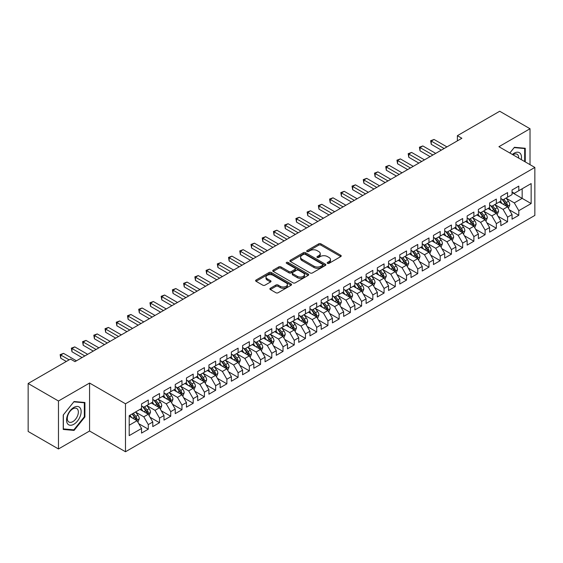 <?xml version="1.0" encoding="UTF-8"?>
<svg xmlns="http://www.w3.org/2000/svg" width="563" height="563" viewBox="0 0 563 563"><rect width="100%" height="100%" fill="white"/><g stroke="black" fill="none" stroke-linecap="round" stroke-linejoin="round"><path stroke-width="0.84" d="M327.511 263.336A1.091 0.633 0 0 0 329.052 263.336L340.763 256.573A1.555 0.901 0 0 0 341.22 255.94A1.555 0.901 0 0 0 340.763 255.306L320.924 243.849A1.555 0.901 0 0 0 318.721 243.849L307.011 250.612A1.091 0.633 0 0 0 306.687 251.056A1.091 0.633 0 0 0 307.011 251.499A1.091 0.633 0 0 0 308.552 251.499L310.065 250.626A4.99 2.878 0 0 1 317.124 250.626L318.778 251.584A4.99 2.878 0 0 1 320.234 253.617A4.99 2.878 0 0 1 318.778 255.651L317.258 256.531A1.091 0.633 0 0 0 316.941 256.974A1.091 0.633 0 0 0 317.258 257.418A1.091 0.633 0 0 0 318.799 257.418L320.319 256.545A4.99 2.878 0 0 1 327.37 256.545L329.024 257.495A4.99 2.878 0 0 1 330.488 259.536A4.99 2.878 0 0 1 329.024 261.57L327.511 262.442A1.091 0.633 0 0 0 327.187 262.893A1.091 0.633 0 0 0 327.511 263.336L327.511 262.442M270.339 288.263A1.555 0.901 0 0 0 269.881 288.896A1.555 0.901 0 0 0 270.339 289.537L275.905 292.746A1.555 0.901 0 0 0 278.108 292.746L291.113 285.237A1.555 0.901 0 0 0 291.571 284.604A1.555 0.901 0 0 0 291.113 283.97L271.275 272.513A1.555 0.901 0 0 0 269.072 272.513L256.066 280.022A1.555 0.901 0 0 0 255.609 280.656A1.555 0.901 0 0 0 256.066 281.296L262.787 285.174A1.555 0.901 0 0 0 264.997 285.174L270.557 281.964A1.555 0.901 0 0 0 271.014 281.324A1.555 0.901 0 0 0 270.557 280.691L267.228 278.762A4.166 2.407 0 0 1 266.003 277.066A4.166 2.407 0 0 1 268.579 274.843A4.166 2.407 0 0 1 273.118 275.363L286.18 282.9A4.166 2.407 0 0 1 287.404 284.604A4.166 2.407 0 0 1 284.829 286.827A4.166 2.407 0 0 1 280.283 286.307L278.108 285.047A1.555 0.901 0 0 0 275.905 285.047L270.339 288.263L270.339 289.537M58.468 400.997L58.468 448.964L89.566 431.012L89.566 383.044L58.468 400.997L28.15 383.494L70.481 359.06L74.97 361.65L461.871 138.273L457.381 135.683L457.381 140.87M89.566 383.044L125.493 403.784L534.85 167.443L534.85 215.418L125.493 451.751L125.493 403.784M530.022 164.656L530.022 128.744L498.924 146.704L534.85 167.443M530.022 128.744L499.705 111.249L457.381 135.683M310.178 272.956A1.555 0.901 0 0 0 312.381 272.956L325.386 265.454A1.555 0.901 0 0 0 325.843 264.814A1.555 0.901 0 0 0 325.386 264.181L305.547 252.724A1.555 0.901 0 0 0 303.344 252.724L290.339 260.233A1.555 0.901 0 0 0 289.882 260.873A1.555 0.901 0 0 0 290.339 261.506L310.178 272.956M286.975 263.568A1.091 0.633 0 0 1 288.08 263.723L308.228 275.356L295.244 282.851A1.555 0.901 0 0 1 293.041 282.851L273.203 271.401L273.203 270.127A1.555 0.901 0 0 0 272.745 270.768A1.555 0.901 0 0 0 273.203 271.401M273.203 270.127L278.769 266.918A1.555 0.901 0 0 1 280.972 266.918L289.016 271.563A1.555 0.901 0 0 0 291.226 271.563L294.913 269.431A1.555 0.901 0 0 0 295.371 268.79A1.555 0.901 0 0 0 294.913 268.157L286.539 263.322A1.091 0.633 0 0 1 286.222 262.872A1.091 0.633 0 0 1 286.891 262.295A1.091 0.633 0 0 1 288.08 262.428L308.25 274.075A1.555 0.901 0 0 1 308.707 274.709A1.555 0.901 0 0 1 308.25 275.342L308.25 274.075M512.056 192.532L522.161 198.366L522.161 188.774L531.148 183.587L518.797 190.716L518.797 186.114L512.056 190.005L512.056 194.608L507.566 197.198L507.566 192.595L500.831 196.487L500.831 201.09L496.341 203.679L496.341 199.077L489.606 202.969L489.606 207.571L485.109 210.161L485.109 205.558L478.374 209.45L478.374 214.053L473.884 216.642L473.884 212.04L467.149 215.932L467.149 220.534L462.659 223.131L462.659 218.528L455.917 222.413L455.917 227.016L451.427 229.613L451.427 225.01L444.693 228.895L444.693 233.497L440.203 236.094L440.203 231.492L433.468 235.376L433.468 239.979L428.971 242.576L428.971 237.973L422.236 241.865L422.236 246.46L417.746 249.057L417.746 244.455L411.011 248.346L411.011 252.949L406.521 255.539L406.521 250.936L399.779 254.828L399.779 259.43L395.289 262.02L395.289 257.418L388.554 261.309L388.554 265.912L384.065 268.502L384.065 263.899L377.33 267.791L377.33 272.393L372.84 274.983L372.84 270.381L366.098 274.272L366.098 278.875L361.608 281.465L361.608 276.862L354.873 280.754L354.873 285.357L350.383 287.946L350.383 283.344L343.641 287.236L343.641 291.838L339.151 294.435L339.151 289.832L332.416 293.717L332.416 298.32L327.926 300.916L327.926 296.314L321.191 300.199L321.191 304.801L316.702 307.398L316.702 302.795L309.96 306.68L309.96 311.283L305.47 313.88L305.47 309.277L298.735 313.162L298.735 317.764L294.245 320.361L294.245 315.759L287.51 319.65L287.51 324.253L283.013 326.843L283.013 322.24L276.278 326.132L276.278 330.734L271.788 333.324L271.788 328.722L265.053 332.613L265.053 337.216L260.563 339.806L260.563 335.203L253.822 339.095L253.822 343.697L249.332 346.287L249.332 341.685L242.597 345.576L242.597 350.179L238.107 352.769L238.107 348.166L231.372 352.058L231.372 356.661L226.875 359.25L226.875 354.648L220.14 358.54L220.14 363.142L215.65 365.739L215.65 361.136L208.915 365.021L208.915 369.624L204.425 372.22L204.425 367.618L197.683 371.503L197.683 376.105L193.193 378.702L193.193 374.099L186.459 377.984L186.459 382.587L181.969 385.183L181.969 380.581L175.234 384.466L175.234 389.068L170.737 391.665L170.737 387.062L164.002 390.954L164.002 395.557L159.512 398.147L159.512 393.544L152.777 397.436L152.777 402.038L148.287 404.628L148.287 400.026L141.545 403.917L141.545 408.52L129.201 415.649L129.201 435.614L141.545 428.485L137.055 420.702L129.201 416.17M531.148 183.587L531.148 203.553L518.797 210.682L514.3 202.905L506.165 198.204M509.304 209.809L518.797 215.284L518.797 210.682M518.797 215.284L512.056 219.176L512.056 214.573L507.566 217.163L503.076 209.387L494.933 204.686M498.079 216.291L507.566 221.766L507.566 217.163M507.566 221.766L500.831 225.657L500.831 221.055L496.341 223.645L491.851 215.868L483.708 211.167M486.854 222.772L496.341 228.247L496.341 223.645M496.341 228.247L489.606 232.139L489.606 227.536L485.109 230.126L480.619 222.35L472.484 217.649M475.622 229.254L485.109 234.729L485.109 230.126M485.109 234.729L478.374 238.621L478.374 234.018L473.884 236.608L469.394 228.831L461.252 224.13M464.398 235.735L473.884 241.21L473.884 236.608M473.884 241.21L467.149 245.102L467.149 240.5L462.659 243.096L458.162 235.313L450.027 230.612M453.173 242.217L462.659 247.699L462.659 243.096M462.659 247.699L455.917 251.584L455.917 246.981L451.427 249.578L446.938 241.794L438.795 237.1M441.941 248.698L451.427 254.18L451.427 249.578M451.427 254.18L444.693 258.065L444.693 253.463L440.203 256.059L435.713 248.276L427.57 243.582M430.716 255.18L440.203 260.662L440.203 256.059M440.203 260.662L433.468 264.547L433.468 259.944L428.971 262.541L424.481 254.765L416.346 250.063M419.484 261.668L428.971 267.144L428.971 262.541M428.971 267.144L422.236 271.028L422.236 266.426L417.746 269.023L413.256 261.246L405.114 256.545M408.259 268.15L417.746 273.625L417.746 269.023M417.746 273.625L411.011 277.517L411.011 272.914L406.521 275.504L402.031 267.728L393.889 263.027M397.035 274.631L406.521 280.107L406.521 275.504M406.521 280.107L399.779 283.998L399.779 279.396L395.289 281.986L390.799 274.209L382.657 269.508M385.803 281.113L395.289 286.588L395.289 281.986M395.289 286.588L388.554 290.48L388.554 285.877L384.065 288.467L379.575 280.691L371.432 275.99M374.578 287.594L384.065 293.07L384.065 288.467M384.065 293.07L377.33 296.961L377.33 292.359L372.84 294.949L368.343 287.172L360.207 282.471M363.346 294.076L372.84 299.551L372.84 294.949M372.84 299.551L366.098 303.443L366.098 298.84L361.608 301.43L357.118 293.654L348.976 288.953M352.121 300.558L361.608 306.033L361.608 301.43M361.608 306.033L354.873 309.924L354.873 305.322L350.383 307.912L345.893 300.135L337.751 295.434M340.897 307.039L350.383 312.514L350.383 307.912M350.383 312.514L343.641 316.406L343.641 311.803L339.151 314.4L334.661 306.617L326.519 301.916M329.665 313.521L339.151 319.003L339.151 314.4M339.151 319.003L332.416 322.888L332.416 318.285L327.926 320.882L323.436 313.098L315.294 308.404M318.44 320.002L327.926 325.484L327.926 320.882M327.926 325.484L321.191 329.369L321.191 324.767L316.702 327.363L312.205 319.58L304.069 314.886M307.208 326.484L316.702 331.966L316.702 327.363M316.702 331.966L309.96 335.851L309.96 331.248L305.47 333.845L300.98 326.068L292.837 321.367M295.983 332.965L305.47 338.447L305.47 333.845M305.47 338.447L298.735 342.332L298.735 337.73L294.245 340.326L289.755 332.55L281.613 327.849M284.758 339.454L294.245 344.929L294.245 340.326M294.245 344.929L287.51 348.821L287.51 344.218L283.013 346.808L278.523 339.032L270.388 334.331M273.527 345.935L283.013 351.411L283.013 346.808M283.013 351.411L276.278 355.302L276.278 350.7L271.788 353.29L267.298 345.513L259.156 340.812M262.302 352.417L271.788 357.892L271.788 353.29M271.788 357.892L265.053 361.784L265.053 357.181L260.563 359.771L256.066 351.995L247.931 347.294M251.077 358.898L260.563 364.374L260.563 359.771M260.563 364.374L253.822 368.265L253.822 363.663L249.332 366.253L244.842 358.476L236.699 353.775M239.845 365.38L249.332 370.855L249.332 366.253M249.332 370.855L242.597 374.747L242.597 370.144L238.107 372.734L233.617 364.958L225.474 360.257M228.62 371.861L238.107 377.337L238.107 372.734M238.107 377.337L231.372 381.228L231.372 376.626L226.875 379.216L222.385 371.439L214.25 366.738M217.388 378.343L226.875 383.818L226.875 379.216M226.875 383.818L220.14 387.71L220.14 383.107L215.65 385.704L211.16 377.921L203.018 373.22M206.164 384.825L215.65 390.307L215.65 385.704M215.65 390.307L208.915 394.191L208.915 389.589L204.425 392.186L199.928 384.402L191.793 379.708M194.939 391.306L204.425 396.788L204.425 392.186M204.425 396.788L197.683 400.673L197.683 396.07L193.193 398.667L188.704 390.884L180.561 386.19M183.707 397.788L193.193 403.27L193.193 398.667M193.193 403.27L186.459 407.155L186.459 402.552L181.969 405.149L177.479 397.372L169.336 392.671M172.482 404.269L181.969 409.751L181.969 405.149M181.969 409.751L175.234 413.636L175.234 409.034L170.737 411.63L166.247 403.854L158.112 399.153M161.25 410.758L170.737 416.233L170.737 411.63M170.737 416.233L164.002 420.125L164.002 415.522L159.512 418.112L155.022 410.336L146.88 405.634M150.025 417.239L159.512 422.714L159.512 418.112M159.512 422.714L152.777 426.606L152.777 422.004L148.287 424.593L143.797 416.817L135.655 412.116M138.801 423.721L148.287 429.196L148.287 424.593M148.287 429.196L141.545 433.088L141.545 428.485M141.545 405.923L143.797 407.225L148.287 404.628M129.201 425.241L137.055 420.702M152.777 399.441L155.022 400.736L159.512 398.147M143.797 416.817L148.287 414.22L139.976 409.428M152.777 422.004L148.287 414.22M164.002 392.96L166.247 394.255L170.737 391.665M155.022 410.336L159.512 407.739L151.201 402.946M164.002 415.522L159.512 407.739M175.234 386.478L177.479 387.773L181.969 385.183M166.247 403.854L170.737 401.257L162.433 396.465M175.234 409.034L170.737 401.257M186.459 379.997L188.704 381.292L193.193 378.702M177.479 397.372L181.969 394.776L173.657 389.976M186.459 402.552L181.969 394.776M197.683 373.515L199.928 374.81L204.425 372.22M188.704 390.884L193.193 388.294L184.889 383.494M197.683 396.07L193.193 388.294M208.915 367.034L211.16 368.329L215.65 365.739M199.928 384.402L204.425 381.813L196.114 377.013M208.915 389.589L204.425 381.813M220.14 360.552L222.385 361.847L226.875 359.25M211.16 377.921L215.65 375.331L207.339 370.531M220.14 383.107L215.65 375.331M231.372 354.071L233.617 355.366L238.107 352.769M222.385 371.439L226.875 368.849L218.571 364.05M231.372 376.626L226.875 368.849M242.597 347.589L244.842 348.884L249.332 346.287M233.617 364.958L238.107 362.368L229.795 357.568M242.597 370.144L238.107 362.368M253.822 341.101L256.066 342.403L260.563 339.806M244.842 358.476L249.332 355.886L241.027 351.087M253.822 363.663L249.332 355.886M265.053 334.619L267.298 335.921L271.788 333.324M256.066 351.995L260.563 349.398L252.252 344.605M265.053 357.181L260.563 349.398M276.278 328.138L278.523 329.432L283.013 326.843M267.298 345.513L271.788 342.916L263.477 338.124M276.278 350.7L271.788 342.916M287.51 321.656L289.755 322.951L294.245 320.361M278.523 339.032L283.013 336.435L274.709 331.642M287.51 344.218L283.013 336.435M298.735 315.174L300.98 316.469L305.47 313.88M289.755 332.55L294.245 329.953L285.934 325.161M298.735 337.73L294.245 329.953M309.96 308.693L312.205 309.988L316.702 307.398M300.98 326.068L305.47 323.472L297.165 318.672M309.96 331.248L305.47 323.472M321.191 302.211L323.436 303.506L327.926 300.916M312.205 319.58L316.702 316.99L308.39 312.191M321.191 324.767L316.702 316.99M332.416 295.73L334.661 297.025L339.151 294.435M323.436 313.098L327.926 310.509L319.615 305.709M332.416 318.285L327.926 310.509M343.641 289.248L345.893 290.543L350.383 287.946M334.661 306.617L339.151 304.027L330.847 299.227M343.641 311.803L339.151 304.027M354.873 282.767L357.118 284.062L361.608 281.465M345.893 300.135L350.383 297.546L342.072 292.746M354.873 305.322L350.383 297.546M366.098 276.285L368.343 277.58L372.84 274.983M357.118 293.654L361.608 291.064L353.297 286.264M366.098 298.84L361.608 291.064M377.33 269.797L379.575 271.099L384.065 268.502M368.343 287.172L372.84 284.582L364.528 279.783M377.33 292.359L372.84 284.582M388.554 263.315L390.799 264.617L395.289 262.02M379.575 280.691L384.065 278.094L375.753 273.301M388.554 285.877L384.065 278.094M399.779 256.834L402.031 258.128L406.521 255.539M390.799 274.209L395.289 271.612L386.985 266.82M399.779 279.396L395.289 271.612M411.011 250.352L413.256 251.647L417.746 249.057M402.031 267.728L406.521 265.131L398.21 260.338M411.011 272.914L406.521 265.131M422.236 243.87L424.481 245.165L428.971 242.576M413.256 261.246L417.746 258.649L409.435 253.857M422.236 266.426L417.746 258.649M433.468 237.389L435.713 238.684L440.203 236.094M424.481 254.765L428.971 252.168L420.667 247.368M433.468 259.944L428.971 252.168M444.693 230.907L446.938 232.202L451.427 229.613M435.713 248.276L440.203 245.686L431.891 240.887M444.693 253.463L440.203 245.686M455.917 224.426L458.162 225.721L462.659 223.131M446.938 241.794L451.427 239.205L443.123 234.405M455.917 246.981L451.427 239.205M467.149 217.944L469.394 219.239L473.884 216.642M458.162 235.313L462.659 232.723L454.348 227.924M467.149 240.5L462.659 232.723M478.374 211.463L480.619 212.758L485.109 210.161M469.394 228.831L473.884 226.242L465.573 221.442M478.374 234.018L473.884 226.242M489.606 204.981L491.851 206.276L496.341 203.679M480.619 222.35L485.109 219.76L476.805 214.96M489.606 227.536L485.109 219.76M500.831 198.493L503.076 199.795L507.566 197.198M491.851 215.868L496.341 213.278L488.03 208.479M500.831 221.055L496.341 213.278M512.056 192.011L514.3 193.313L518.797 190.716M503.076 209.387L507.566 206.79L499.261 201.997M512.056 214.573L507.566 206.79M28.15 383.494L28.15 431.462L58.468 448.964M89.566 431.012L125.493 451.751M514.3 202.905L522.161 198.366L531.148 203.553M525.251 161.905L525.251 148.266L514.413 147.295L509.832 153.002M84.907 416.944L84.907 402.496L74.07 401.525L63.239 415.008L63.239 429.449L74.07 430.421L84.907 416.944L84.344 416.613M327.947 263.491L329.024 262.865A4.99 2.878 0 0 0 330.488 260.831L330.488 259.536M320.234 253.617L320.234 254.912A4.99 2.878 0 0 1 318.778 256.946L317.694 257.572M340.763 255.306L340.763 256.573L320.924 245.144A1.555 0.901 0 0 0 318.721 245.144L307.447 251.654M325.386 264.181L325.386 265.454L305.547 254.026A1.555 0.901 0 0 0 303.344 254.026L290.36 261.521M322.634 265.257A1.091 0.633 0 0 0 322.951 264.814A1.091 0.633 0 0 0 322.634 264.371L305.216 254.314A1.091 0.633 0 0 0 303.675 254.314L302.078 255.236A4.99 2.878 0 0 0 300.621 257.277A4.99 2.878 0 0 0 302.078 259.311L313.978 266.186A4.99 2.878 0 0 0 321.037 266.186L322.634 265.257L322.634 266.559A1.091 0.633 0 0 0 322.951 266.109L322.951 264.814M300.621 257.277L300.621 258.572A4.99 2.878 0 0 0 302.078 260.606L302.078 259.311M322.634 266.559L321.037 267.481A4.99 2.878 0 0 1 313.978 267.481L302.078 260.606M273.224 271.415L278.769 268.213L278.769 266.918M295.371 268.79L295.371 270.085A1.555 0.901 0 0 1 294.913 270.726L291.226 272.858A1.555 0.901 0 0 1 289.016 272.858L280.972 268.213A1.555 0.901 0 0 0 278.769 268.213M297.37 276.377A4.166 2.407 0 0 0 301.909 276.905A4.166 2.407 0 0 0 304.484 274.681A4.166 2.407 0 0 0 303.26 272.978L298.664 270.317A1.555 0.901 0 0 0 296.455 270.317L292.767 272.45A1.555 0.901 0 0 0 292.31 273.09A1.555 0.901 0 0 0 292.767 273.724L297.37 276.377L297.37 277.679A4.166 2.407 0 0 0 301.909 278.199A4.166 2.407 0 0 0 304.484 275.976L304.484 274.681M292.31 273.09L292.31 274.385A1.555 0.901 0 0 0 292.767 275.018L292.767 273.724M297.37 277.679L292.767 275.018M287.404 284.604L287.404 285.898A4.166 2.407 0 0 1 284.829 288.122A4.166 2.407 0 0 1 280.283 287.602L278.108 286.342A1.555 0.901 0 0 0 275.905 286.342L270.36 289.544M266.003 277.066L266.003 278.361A4.166 2.407 0 0 0 267.228 280.064L267.228 278.762M270.536 281.972L267.228 280.064M291.092 285.251L271.275 273.808A1.555 0.901 0 0 0 269.072 273.808L256.088 281.31M72.923 429.759L74.07 430.421M508.396 208.233L509.789 204.833A4.208 2.428 -120 0 0 508.445 201.251L506.06 198.07M502.259 203.729L500.451 201.308M506.777 206.332L507.516 205.016A4.208 2.428 -120 0 0 506.313 202.483L503.927 199.302M502.569 199.499L505.511 203.433A2.146 1.239 60 0 1 505.905 204.08L507.516 205.016M501.83 199.07L504.969 203.264A4.208 2.428 60 0 1 506.172 205.791L506.257 206.037M444.13 148.519L431.251 141.081L434.059 139.462L446.938 146.901M441.322 150.138L431.251 144.325L431.251 141.081L430.639 140.729L434.059 139.462M431.251 144.325L430.639 140.729M497.171 214.714L498.565 211.315A4.208 2.428 -120 0 0 497.22 207.733L494.835 204.552M491.035 210.21L489.219 207.789M495.546 212.814L496.292 211.498A4.208 2.428 -120 0 0 495.088 208.964L492.702 205.784M491.337 205.981L494.286 209.915A2.146 1.239 60 0 1 494.673 210.562L496.292 211.498M490.598 205.551L493.737 209.746A4.208 2.428 60 0 1 494.94 212.272L495.025 212.518M485.939 221.196L487.333 217.797A4.208 2.428 -120 0 0 485.989 214.214L483.61 211.034M479.803 216.692L477.994 214.271M484.321 219.303L485.06 217.98A4.208 2.428 -120 0 0 483.856 215.446L481.471 212.265M480.112 212.462L483.061 216.396A2.146 1.239 60 0 1 483.448 217.044L485.06 217.98M479.373 212.033L482.512 216.227A4.208 2.428 60 0 1 483.716 218.754L483.8 219M432.905 155.001L420.026 147.562L422.834 145.944L435.713 153.382M430.097 156.62L420.026 150.807L420.026 147.562L419.407 147.21L422.834 145.944M420.026 150.807L419.407 147.21M421.673 161.482L408.801 154.044L411.602 152.425L424.481 159.864M418.872 163.101L408.801 157.288L408.801 154.044L408.182 153.692L411.602 152.425M408.801 157.288L408.182 153.692M521.268 159.603A10.324 5.961 120 0 0 520.515 153.748A10.324 5.961 120 0 0 512.393 154.48M518.685 158.112A7.812 4.511 120 0 0 517.953 155.071A7.812 4.511 120 0 0 517.073 154.255A7.812 4.511 120 0 0 512.928 154.79M514.167 147.605L524.688 148.555L524.688 161.581M523.991 148.153L524.688 148.555M509.853 153.016L514.188 147.612M67.525 423.707A10.324 5.961 120 0 0 77.497 421.033A10.324 5.961 120 0 0 80.164 407.978A10.324 5.961 120 0 0 70.199 410.652A10.324 5.961 120 0 0 67.525 423.707M68.039 421.208A7.812 4.511 120 0 0 68.918 422.018A7.812 4.511 120 0 0 76.188 418.372A7.812 4.511 120 0 0 77.61 409.301A7.812 4.511 120 0 0 76.73 408.485A7.812 4.511 120 0 0 69.46 412.13A7.812 4.511 120 0 0 68.039 421.208M73.844 401.848L84.344 402.784L84.344 416.782L73.844 429.843L63.352 428.9L63.352 414.903L73.823 401.834M83.648 402.383L84.344 402.784M474.715 227.677L476.108 224.285A4.208 2.428 -120 0 0 474.764 220.696L472.378 217.515M468.578 223.173L466.762 220.759M473.089 225.784L473.835 224.461A4.208 2.428 -120 0 0 472.631 221.928L470.246 218.747M468.888 218.944L471.829 222.878A2.146 1.239 60 0 1 472.216 223.525L473.835 224.461M468.142 218.514L471.28 222.709A4.208 2.428 60 0 1 472.491 225.242L472.575 225.481M463.49 234.159L464.876 230.767A4.208 2.428 -120 0 0 463.539 227.178L461.153 223.997M457.353 229.662L455.537 227.241M461.864 232.266L462.61 230.943A4.208 2.428 -120 0 0 461.407 228.409L459.021 225.228M457.656 225.425L460.604 229.359A2.146 1.239 60 0 1 460.991 230.014L462.61 230.943M456.917 225.003L460.055 229.19A4.208 2.428 60 0 1 461.259 231.724L461.343 231.963M410.448 167.964L397.569 160.532L400.377 158.907L413.256 166.345M407.64 169.583L397.569 163.77L397.569 160.532L396.95 160.173L400.377 158.907M397.569 163.77L396.95 160.173M399.223 174.446L386.345 167.014L389.153 165.388L402.031 172.827M396.415 176.064L386.345 170.251L386.345 167.014L385.725 166.655L389.153 165.388M386.345 170.251L385.725 166.655M452.258 240.64L453.651 237.248A4.208 2.428 -120 0 0 452.307 233.666L449.921 230.478M446.121 236.143L444.313 233.722M450.639 238.747L451.378 237.424A4.208 2.428 -120 0 0 450.175 234.898L447.789 231.71M446.431 231.907L449.373 235.841A2.146 1.239 60 0 1 449.767 236.495L451.378 237.424M445.692 231.484L448.831 235.672A4.208 2.428 60 0 1 450.034 238.205L450.118 238.445M387.991 180.927L375.113 173.495L377.921 171.87L390.799 179.308M385.183 182.553L375.113 176.733L375.113 173.495L374.501 173.137L377.921 171.87M375.113 176.733L374.501 173.137M441.033 247.122L442.427 243.73A4.208 2.428 -120 0 0 441.082 240.148L438.697 236.96M434.896 242.625L433.081 240.204M439.407 245.229L440.153 243.906A4.208 2.428 -120 0 0 438.95 241.379L436.564 238.191M435.199 238.388L438.148 242.322A2.146 1.239 60 0 1 438.535 242.977L440.153 243.906M434.46 237.966L437.599 242.153A4.208 2.428 60 0 1 438.802 244.687L438.894 244.926M376.767 187.409L363.888 179.977L366.696 178.358L379.575 185.79M373.959 189.034L363.888 183.214L363.888 179.977L363.269 179.618L366.696 178.358M363.888 183.214L363.269 179.618M429.808 253.61L431.195 250.211A4.208 2.428 -120 0 0 429.85 246.629L427.472 243.441M423.665 249.106L421.856 246.685M428.183 251.71L428.922 250.387A4.208 2.428 -120 0 0 427.718 247.861L425.332 244.673M423.974 244.877L426.923 248.804A2.146 1.239 60 0 1 427.31 249.458L428.922 250.387M423.235 244.448L426.374 248.635A4.208 2.428 60 0 1 427.577 251.168L427.662 251.415M418.576 260.092L419.97 256.693A4.208 2.428 -120 0 0 418.626 253.111L416.24 249.923M412.44 255.588L410.624 253.167M416.951 258.192L417.697 256.869A4.208 2.428 -120 0 0 416.493 254.342L414.108 251.154M412.749 251.358L415.691 255.285A2.146 1.239 60 0 1 416.085 255.94L417.697 256.869M412.003 250.929L415.149 255.116A4.208 2.428 60 0 1 416.353 257.65L416.437 257.896M407.352 266.573L408.738 263.174A4.208 2.428 -120 0 0 407.401 259.592L405.015 256.411M401.215 262.069L399.399 259.649M405.726 264.673L406.472 263.357A4.208 2.428 -120 0 0 405.269 260.824L402.883 257.643M401.518 257.84L404.466 261.767A2.146 1.239 60 0 1 404.853 262.421L406.472 263.357M400.779 257.411L403.917 261.598A4.208 2.428 60 0 1 405.121 264.131L405.205 264.378M396.12 273.055L397.513 269.656A4.208 2.428 -120 0 0 396.169 266.074L393.783 262.893M389.983 268.551L388.174 266.13M394.501 271.155L395.24 269.839A4.208 2.428 -120 0 0 394.037 267.305L391.651 264.124M390.293 264.321L393.234 268.255A2.146 1.239 60 0 1 393.628 268.903L395.24 269.839M389.554 263.892L392.692 268.087A4.208 2.428 60 0 1 393.896 270.613L393.98 270.859M384.895 279.537L386.288 276.137A4.208 2.428 -120 0 0 384.944 272.555L382.558 269.374M378.758 275.033L376.943 272.612M383.269 277.636L384.015 276.32A4.208 2.428 -120 0 0 382.812 273.787L380.426 270.606M379.061 270.803L382.01 274.737A2.146 1.239 60 0 1 382.397 275.384L384.015 276.32M378.322 270.374L381.461 274.568A4.208 2.428 60 0 1 382.664 277.095L382.756 277.341M373.67 286.018L375.057 282.619A4.208 2.428 -120 0 0 373.719 279.037L371.334 275.856M367.533 281.514L365.718 279.093M372.044 284.118L372.79 282.802A4.208 2.428 -120 0 0 371.58 280.268L369.194 277.087M367.836 277.285L370.785 281.219A2.146 1.239 60 0 1 371.172 281.866L372.79 282.802M367.097 276.855L370.236 281.05A4.208 2.428 60 0 1 371.439 283.576L371.524 283.822M362.438 292.5L363.832 289.101A4.208 2.428 -120 0 0 362.488 285.518L360.102 282.337M356.302 287.996L354.493 285.575M360.813 290.607L361.559 289.283A4.208 2.428 -120 0 0 360.355 286.75L357.969 283.569M356.611 283.766L359.553 287.7A2.146 1.239 60 0 1 359.947 288.347L361.559 289.283M355.865 283.337L359.011 287.531A4.208 2.428 60 0 1 360.214 290.058L360.299 290.304M351.213 298.981L352.607 295.589A4.208 2.428 -120 0 0 351.263 292L348.877 288.819M345.077 294.477L343.261 292.063M349.588 297.088L350.334 295.765A4.208 2.428 -120 0 0 349.13 293.232L346.745 290.051M345.379 290.248L348.328 294.182A2.146 1.239 60 0 1 348.715 294.829L350.334 295.765M344.64 289.818L347.779 294.013A4.208 2.428 60 0 1 348.983 296.546L349.067 296.785M339.982 305.463L341.375 302.071A4.208 2.428 -120 0 0 340.031 298.481L337.645 295.301M333.845 300.966L332.036 298.545M338.363 303.57L339.102 302.247A4.208 2.428 -120 0 0 337.899 299.713L335.513 296.532M334.155 296.729L337.096 300.663A2.146 1.239 60 0 1 337.49 301.318L339.102 302.247M333.416 296.307L336.554 300.494A4.208 2.428 60 0 1 337.758 303.028L337.842 303.267M328.757 311.944L330.15 308.552A4.208 2.428 -120 0 0 328.806 304.97L326.42 301.782M322.62 307.447L320.804 305.026M327.131 310.051L327.877 308.728A4.208 2.428 -120 0 0 326.674 306.202L324.288 303.014M322.923 303.211L325.871 307.145A2.146 1.239 60 0 1 326.259 307.799L327.877 308.728M322.184 302.788L325.323 306.976A4.208 2.428 60 0 1 326.533 309.509L326.617 309.749M317.532 318.426L318.918 315.034A4.208 2.428 -120 0 0 317.581 311.452L315.196 308.264M311.395 313.929L309.58 311.508M315.906 316.533L316.652 315.21A4.208 2.428 -120 0 0 315.442 312.683L313.063 309.495M311.698 309.692L314.647 313.626A2.146 1.239 60 0 1 315.034 314.281L316.652 315.21M310.959 309.27L314.098 313.457A4.208 2.428 60 0 1 315.301 315.991L315.386 316.23M306.3 324.914L307.694 321.515A4.208 2.428 -120 0 0 306.349 317.933L303.964 314.745M300.163 320.41L298.355 317.989M304.674 323.014L305.42 321.691A4.208 2.428 -120 0 0 304.217 319.165L301.831 315.977M300.473 316.181L303.415 320.108A2.146 1.239 60 0 1 303.809 320.762L305.42 321.691M299.734 315.752L302.873 319.939A4.208 2.428 60 0 1 304.076 322.472L304.161 322.719M295.075 331.396L296.469 327.997A4.208 2.428 -120 0 0 295.125 324.415L292.739 321.227M288.939 326.892L287.123 324.471M293.45 329.496L294.196 328.173A4.208 2.428 -120 0 0 292.992 325.646L290.607 322.458M289.241 322.662L292.19 326.589A2.146 1.239 60 0 1 292.577 327.244L294.196 328.173M288.502 322.233L291.641 326.42A4.208 2.428 60 0 1 292.844 328.954L292.929 329.2M283.843 337.877L285.237 334.478A4.208 2.428 -120 0 0 283.893 330.896L281.507 327.715M277.707 333.373L275.898 330.953M282.225 335.977L282.964 334.661A4.208 2.428 -120 0 0 281.76 332.128L279.375 328.947M278.016 329.144L280.965 333.071A2.146 1.239 60 0 1 281.352 333.725L282.964 334.661M277.277 328.715L280.416 332.902A4.208 2.428 60 0 1 281.62 335.435L281.704 335.682M272.619 344.359L274.012 340.96A4.208 2.428 -120 0 0 272.668 337.378L270.282 334.197M266.482 339.855L264.666 337.434M270.993 342.459L271.739 341.143A4.208 2.428 -120 0 0 270.536 338.609L268.15 335.428M266.792 335.625L269.733 339.559A2.146 1.239 60 0 1 270.12 340.207L271.739 341.143M266.046 335.196L269.184 339.39A4.208 2.428 60 0 1 270.395 341.917L270.479 342.163M261.394 350.84L262.78 347.441A4.208 2.428 -120 0 0 261.443 343.859L259.057 340.678M255.257 346.336L253.441 343.916M259.768 348.94L260.514 347.624A4.208 2.428 -120 0 0 259.304 345.091L256.925 341.91M255.56 342.107L258.508 346.041A2.146 1.239 60 0 1 258.896 346.688L260.514 347.624M254.821 341.678L257.96 345.872A4.208 2.428 60 0 1 259.163 348.398L259.247 348.645M250.162 357.322L251.555 353.923A4.208 2.428 -120 0 0 250.211 350.341L247.826 347.16M244.025 352.818L242.217 350.397M248.543 355.422L249.282 354.106A4.208 2.428 -120 0 0 248.079 351.572L245.693 348.391M244.335 348.588L247.277 352.522A2.146 1.239 60 0 1 247.671 353.17L249.282 354.106M243.596 348.159L246.735 352.354A4.208 2.428 60 0 1 247.938 354.88L248.023 355.126M238.937 363.804L240.331 360.404A4.208 2.428 -120 0 0 238.986 356.822L236.601 353.641M232.8 359.3L230.985 356.879M237.312 361.91L238.058 360.587A4.208 2.428 -120 0 0 236.854 358.054L234.468 354.873M233.103 355.07L236.052 359.004A2.146 1.239 60 0 1 236.439 359.651L238.058 360.587M232.364 354.641L235.503 358.835A4.208 2.428 60 0 1 236.706 361.362L236.791 361.608M227.705 370.285L229.099 366.893A4.208 2.428 -120 0 0 227.755 363.304L225.376 360.123M221.569 365.781L219.76 363.367M226.087 368.392L226.826 367.069A4.208 2.428 -120 0 0 225.622 364.535L223.237 361.355M221.878 361.552L224.827 365.486A2.146 1.239 60 0 1 225.214 366.133L226.826 367.069M221.139 361.122L224.278 365.317A4.208 2.428 60 0 1 225.481 367.85L225.566 368.089M216.481 376.767L217.874 373.375A4.208 2.428 -120 0 0 216.53 369.785L214.144 366.604M210.344 372.263L208.528 369.849M214.855 374.874L215.601 373.55A4.208 2.428 -120 0 0 214.397 371.017L212.012 367.836M210.653 368.033L213.595 371.967A2.146 1.239 60 0 1 213.989 372.622L215.601 373.55M209.908 367.611L213.046 371.798A4.208 2.428 60 0 1 214.257 374.332L214.341 374.571M205.256 383.248L206.642 379.856A4.208 2.428 -120 0 0 205.305 376.274L202.919 373.086M199.119 378.751L197.303 376.33M203.63 381.355L204.376 380.032A4.208 2.428 -120 0 0 203.173 377.506L200.787 374.318M199.422 374.515L202.37 378.449A2.146 1.239 60 0 1 202.757 379.103L204.376 380.032M198.683 374.092L201.821 378.28A4.208 2.428 60 0 1 203.025 380.813L203.109 381.052M365.535 193.89L352.663 186.459L355.464 184.84L368.343 192.272M362.734 195.516L352.663 189.696L352.663 186.459L352.044 186.1L355.464 184.84M352.663 189.696L352.044 186.1M354.31 200.379L341.431 192.94L344.239 191.321L357.118 198.753M351.502 201.997L341.431 196.184L341.431 192.94L340.812 192.581L344.239 191.321M341.431 196.184L340.812 192.581M343.085 206.86L330.207 199.422L333.014 197.803L345.893 205.235M340.277 208.479L330.207 202.666L330.207 199.422L329.587 199.063L333.014 197.803M330.207 202.666L329.587 199.063M331.853 213.342L318.975 205.903L321.783 204.285L334.661 211.716M329.045 214.96L318.975 209.147L318.975 205.903L318.362 205.551L321.783 204.285M318.975 209.147L318.362 205.551M320.629 219.823L307.75 212.385L310.558 210.766L323.436 218.205M317.821 221.442L307.75 215.629L307.75 212.385L307.131 212.033L310.558 210.766M307.75 215.629L307.131 212.033M309.404 226.305L296.525 218.866L299.326 217.248L312.205 224.686M306.596 227.924L296.525 222.111L296.525 218.866L295.906 218.514L299.326 217.248M296.525 222.111L295.906 218.514M298.172 232.786L285.293 225.348L288.101 223.729L300.98 231.168M295.364 234.405L285.293 228.592L285.293 225.348L284.674 224.996L288.101 223.729M285.293 228.592L284.674 224.996M286.947 239.268L274.068 231.836L276.876 230.211L289.755 237.649M284.139 240.887L274.068 235.074L274.068 231.836L273.449 231.477L276.876 230.211M274.068 235.074L273.449 231.477M275.715 245.749L262.837 238.318L265.645 236.692L278.523 244.131M272.914 247.368L262.837 241.555L262.837 238.318L262.224 237.959L265.645 236.692M262.837 241.555L262.224 237.959M264.49 252.231L251.612 244.799L254.42 243.174L267.298 250.612M261.682 253.857L251.612 248.037L251.612 244.799L250.992 244.441L254.42 243.174M251.612 248.037L250.992 244.441M253.266 258.713L240.387 251.281L243.195 249.662L256.066 257.094M250.458 260.338L240.387 254.518L240.387 251.281L239.768 250.922L243.195 249.662M240.387 254.518L239.768 250.922M242.034 265.194L229.155 257.763L231.963 256.144L244.842 263.575M239.226 266.82L229.155 261L229.155 257.763L228.543 257.404L231.963 256.144M229.155 261L228.543 257.404M230.809 271.683L217.93 264.244L220.738 262.625L233.617 270.057M228.001 273.301L217.93 267.488L217.93 264.244L217.311 263.885L220.738 262.625M217.93 267.488L217.311 263.885M219.577 278.164L206.705 270.726L209.506 269.107L222.385 276.539M216.776 279.783L206.705 273.97L206.705 270.726L206.086 270.367L209.506 269.107M206.705 273.97L206.086 270.367M208.352 284.646L195.474 277.207L198.282 275.589L211.16 283.02M205.544 286.264L195.474 280.451L195.474 277.207L194.854 276.855L198.282 275.589M195.474 280.451L194.854 276.855M197.127 291.127L184.249 283.689L187.057 282.07L199.928 289.509M194.319 292.746L184.249 286.933L184.249 283.689L183.629 283.337L187.057 282.07M184.249 286.933L183.629 283.337M185.896 297.609L173.017 290.17L175.825 288.552L188.704 295.99M183.088 299.227L173.017 293.414L173.017 290.17L172.405 289.818L175.825 288.552M173.017 293.414L172.405 289.818M174.671 304.09L161.792 296.652L164.6 295.033L177.479 302.472M171.863 305.709L161.792 299.896L161.792 296.652L161.173 296.3L164.6 295.033M161.792 299.896L161.173 296.3M163.439 310.572L150.567 303.14L153.368 301.515L166.247 308.953M160.638 312.191L150.567 306.378L150.567 303.14L149.948 302.781L153.368 301.515M150.567 306.378L149.948 302.781M152.214 317.053L139.335 309.622L142.143 307.996L155.022 315.435M149.406 318.672L139.335 312.859L139.335 309.622L138.716 309.263L142.143 307.996M139.335 312.859L138.716 309.263M140.989 323.535L128.111 316.103L130.919 314.478L143.797 321.916M138.181 325.161L128.111 319.341L128.111 316.103L127.491 315.744L130.919 314.478M128.111 319.341L127.491 315.744M194.024 389.73L195.417 386.338A4.208 2.428 -120 0 0 194.073 382.756L191.687 379.568M187.887 385.233L186.079 382.812M192.405 387.837L193.144 386.514A4.208 2.428 -120 0 0 191.941 383.987L189.555 380.799M188.197 380.996L191.139 384.93A2.146 1.239 60 0 1 191.533 385.585L193.144 386.514M187.458 380.574L190.597 384.761A4.208 2.428 60 0 1 191.8 387.295L191.884 387.534M129.757 330.017L116.879 322.585L119.687 320.966L132.565 328.398M126.949 331.642L116.879 325.822L116.879 322.585L116.267 322.226L119.687 320.966M116.879 325.822L116.267 322.226M182.799 396.218L184.192 392.819A4.208 2.428 -120 0 0 182.848 389.237L180.463 386.049M176.662 391.714L174.847 389.293M181.173 394.318L181.919 392.995A4.208 2.428 -120 0 0 180.716 390.469L178.33 387.281M176.965 387.485L179.914 391.412A2.146 1.239 60 0 1 180.301 392.066L181.919 392.995M176.226 387.055L179.365 391.243A4.208 2.428 60 0 1 180.568 393.776L180.66 394.023M118.533 336.498L105.654 329.066L108.462 327.448L121.341 334.879M115.725 338.124L105.654 332.304L105.654 329.066L105.035 328.708L108.462 327.448M105.654 332.304L105.035 328.708M171.574 402.7L172.961 399.301A4.208 2.428 -120 0 0 171.616 395.719L169.238 392.531M165.438 398.196L163.622 395.775M169.949 400.8L170.695 399.477A4.208 2.428 -120 0 0 169.484 396.95L167.098 393.762M165.74 393.966L168.689 397.893A2.146 1.239 60 0 1 169.076 398.548L170.695 399.477M165.001 393.537L168.14 397.724A4.208 2.428 60 0 1 169.343 400.258L169.428 400.504M107.301 342.987L94.429 335.548L97.23 333.929L110.109 341.361M104.5 344.605L94.429 338.792L94.429 335.548L93.81 335.189L97.23 333.929M94.429 338.792L93.81 335.189M160.342 409.181L161.736 405.782A4.208 2.428 -120 0 0 160.392 402.2L158.006 399.019M154.206 404.677L152.39 402.256M158.717 407.281L159.463 405.965A4.208 2.428 -120 0 0 158.259 403.432L155.874 400.251M154.515 400.448L157.457 404.375A2.146 1.239 60 0 1 157.851 405.029L159.463 405.965M153.769 400.019L156.915 404.206A4.208 2.428 60 0 1 158.119 406.739L158.203 406.986M96.076 349.468L83.197 342.03L86.005 340.411L98.884 347.843M93.268 351.087L83.197 345.274L83.197 342.03L82.578 341.671L86.005 340.411M83.197 345.274L82.578 341.671M149.118 415.663L150.504 412.264A4.208 2.428 -120 0 0 149.167 408.682L146.781 405.501M142.981 411.159L141.165 408.738M147.492 413.763L148.238 412.447A4.208 2.428 -120 0 0 147.034 409.913L144.649 406.732M143.284 406.929L146.232 410.863A2.146 1.239 60 0 1 146.619 411.511L148.238 412.447M142.545 406.5L145.683 410.694A4.208 2.428 60 0 1 146.887 413.221L146.971 413.467M84.851 355.95L71.973 348.511L74.78 346.892L87.659 354.324M82.043 357.568L71.973 351.755L71.973 348.511L71.353 348.159L74.78 346.892M71.973 351.755L71.353 348.159M137.886 422.144L139.279 418.745A4.208 2.428 -120 0 0 137.935 415.163L135.549 411.982M131.749 417.64L129.94 415.22M136.267 420.244L137.006 418.928A4.208 2.428 -120 0 0 135.803 416.395L133.417 413.214M132.361 413.819L135 417.345A2.146 1.239 60 0 1 135.394 417.992L137.006 418.928M132.073 413.988L134.458 417.176A4.208 2.428 60 0 1 135.662 419.702L135.746 419.949M69.129 359.834L60.741 354.993L63.549 353.374L76.427 360.813M66.321 361.46L60.741 358.237L60.741 354.993L60.128 354.641L63.549 353.374M60.741 358.237L60.128 354.641M329.024 262.865L329.024 261.57M317.258 257.418L317.258 256.531M318.778 256.946L318.778 255.651M307.011 251.499L307.011 250.612M318.721 245.144L318.721 243.849M320.924 245.144L320.924 243.849M290.339 261.506L290.339 260.233M303.344 254.026L303.344 252.724M305.547 254.026L305.547 252.724M313.978 267.481L313.978 266.186M321.037 267.481L321.037 266.186M280.972 268.213L280.972 266.918M289.016 272.858L289.016 271.563M291.226 272.858L291.226 271.563M294.913 270.726L294.913 269.431M288.08 263.723L288.08 262.428M275.905 286.342L275.905 285.047M278.108 286.342L278.108 285.047M280.283 287.602L280.283 286.307M270.557 281.964L270.557 280.691M256.066 281.296L256.066 280.022M269.072 273.808L269.072 272.513M271.275 273.808L271.275 272.513M291.113 285.237L291.113 283.97M507.038 206.487L509.761 204.918M506.313 202.483L508.445 201.251M503.209 204.278L504.969 203.264M495.813 212.969L498.536 211.399M495.088 208.964L497.22 207.733M491.978 210.759L493.737 209.746M484.581 219.45L487.305 217.881M483.856 215.446L485.989 214.214M480.753 217.241L482.512 216.227M473.356 225.932L476.08 224.363M472.631 221.928L474.764 220.696M469.528 223.722L471.28 222.709M462.132 232.42L464.855 230.844M461.407 228.409L463.539 227.178M458.296 230.204L460.055 229.19M450.9 238.902L453.623 237.326M450.175 234.898L452.307 233.666M447.071 236.685L448.831 235.672M439.675 245.384L442.398 243.807M438.95 241.379L441.082 240.148M435.846 243.167L437.599 242.153M428.443 251.865L431.167 250.289M427.718 247.861L429.85 246.629M424.615 249.655L426.374 248.635M417.218 258.347L419.942 256.777M416.493 254.342L418.626 253.111M413.39 256.137L415.149 255.116M405.993 264.828L408.717 263.259M405.269 260.824L407.401 259.592M402.158 262.618L403.917 261.598M394.762 271.31L397.485 269.74M394.037 267.305L396.169 266.074M390.933 269.1L392.692 268.087M383.537 277.791L386.26 276.222M382.812 273.787L384.944 272.555M379.708 275.581L381.461 274.568M372.312 284.273L375.028 282.703M371.58 280.268L373.719 279.037M368.476 282.063L370.236 281.05M361.08 290.754L363.804 289.185M360.355 286.75L362.488 285.518M357.252 288.545L359.011 287.531M349.855 297.236L352.579 295.666M349.13 293.232L351.263 292M346.02 295.026L347.779 294.013M338.623 303.724L341.347 302.148M337.899 299.713L340.031 298.481M334.795 301.508L336.554 300.494M327.399 310.206L330.122 308.63M326.674 306.202L328.806 304.97M323.57 307.989L325.323 306.976M316.174 316.688L318.89 315.111M315.442 312.683L317.581 311.452M312.338 314.471L314.098 313.457M304.942 323.169L307.665 321.593M304.217 319.165L306.349 317.933M301.114 320.952L302.873 319.939M293.717 329.651L296.441 328.081M292.992 325.646L295.125 324.415M289.882 327.441L291.641 326.42M282.485 336.132L285.209 334.563M281.76 332.128L283.893 330.896M278.657 333.922L280.416 332.902M271.26 342.614L273.984 341.044M270.536 338.609L272.668 337.378M267.432 340.404L269.184 339.39M260.036 349.095L262.752 347.526M259.304 345.091L261.443 343.859M256.2 346.885L257.96 345.872M248.804 355.577L251.527 354.007M248.079 351.572L250.211 350.341M244.975 353.367L246.735 352.354M237.579 362.058L240.302 360.489M236.854 358.054L238.986 356.822M233.744 359.848L235.503 358.835M226.347 368.54L229.071 366.97M225.622 364.535L227.755 363.304M222.519 366.33L224.278 365.317M215.122 375.028L217.846 373.452M214.397 371.017L216.53 369.785M211.294 372.812L213.046 371.798M203.897 381.51L206.621 379.934M203.173 377.506L205.305 376.274M200.062 379.293L201.821 378.28M192.666 387.991L195.389 386.415M191.941 383.987L194.073 382.756M188.837 385.775L190.597 384.761M181.441 394.473L184.164 392.897M180.716 390.469L182.848 389.237M177.612 392.256L179.365 391.243M170.209 400.955L172.932 399.385M169.484 396.95L171.616 395.719M166.381 398.745L168.14 397.724M158.984 407.436L161.708 405.867M158.259 403.432L160.392 402.2M155.156 405.226L156.915 404.206M147.759 413.918L150.483 412.348M147.034 409.913L149.167 408.682M143.924 411.708L145.683 410.694M136.528 420.399L139.251 418.83M135.803 416.395L137.935 415.163M132.699 418.189L134.458 417.176"/></g></svg>
